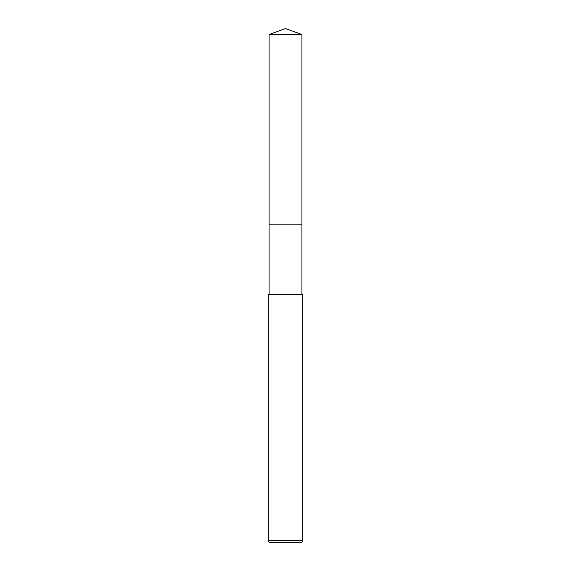 <?xml version="1.0" encoding="UTF-8"?>
<svg xmlns="http://www.w3.org/2000/svg" width="571" height="571" viewBox="0 0 571 571"><rect width="100%" height="100%" fill="white"/><g stroke="black" fill="none" stroke-linecap="round" stroke-linejoin="round"><path stroke-width="0.86" d="M269.077 34.524L301.923 34.524L285.5 28.55L269.077 34.524L269.077 224.175L301.923 224.175L301.923 294.208M285.5 540.723L302.808 540.723L302.808 294.208L268.192 294.208L268.192 540.723L285.5 540.723M268.192 540.723L269.184 542.45L301.816 542.45L302.808 540.723M269.077 294.208L269.077 224.175L301.923 224.175L301.923 34.524"/></g></svg>
